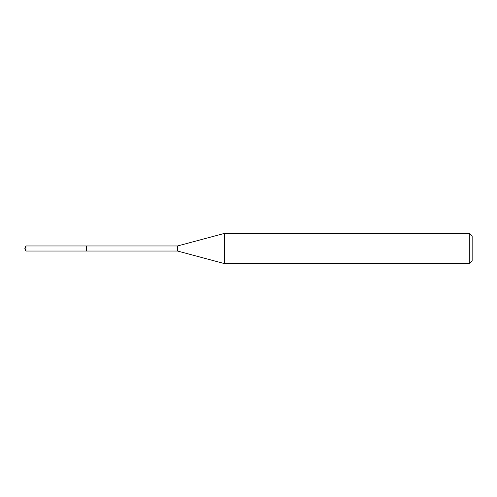 <?xml version="1.0" encoding="UTF-8"?>
<svg xmlns="http://www.w3.org/2000/svg" width="497" height="497" viewBox="0 0 497 497"><rect width="100%" height="100%" fill="white"/><g stroke="black" fill="none" stroke-linecap="round" stroke-linejoin="round"><path stroke-width="0.75" d="M25.9 251.028L24.85 248.5L25.9 245.972L25.9 251.028L86.627 251.028L86.627 245.972L86.627 251.028L177.528 251.028L177.528 245.972L224.34 233.428L469.305 233.428L472.15 236.274L472.15 260.726L472.15 236.274M25.9 245.972L177.528 245.972M224.34 233.428L224.34 263.572L469.305 263.572L469.305 233.428M469.305 263.572L472.15 260.726M177.528 251.028L224.34 263.572"/></g></svg>
